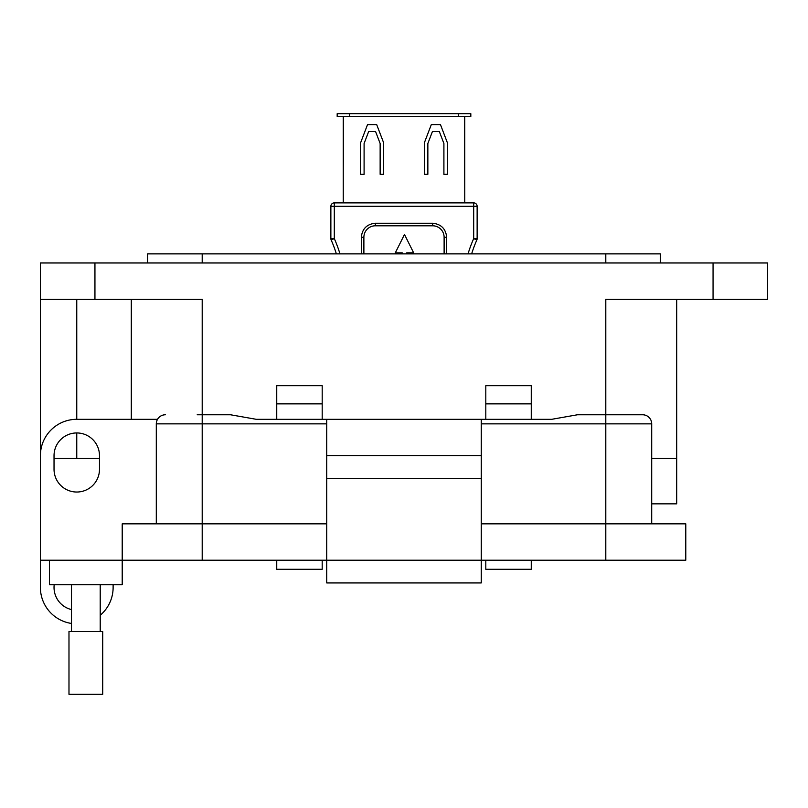 <?xml version="1.0" encoding="UTF-8"?>
<svg xmlns="http://www.w3.org/2000/svg" width="808" height="808" viewBox="0 0 808 808"><rect width="100%" height="100%" fill="white"/><g stroke="black" fill="none" stroke-linecap="round" stroke-linejoin="round"><path stroke-width="1.21" d="M402.192 253.874L402.192 252.823L395.314 252.823L404.485 234.482L413.646 252.823L406.767 252.823L406.767 253.874M331.169 240.016A122.998 122.998 0 0 1 336.36 253.874A122.998 122.998 0 0 0 331.169 240.016A3.434 3.434 0 0 1 330.866 238.613A3.434 3.434 0 0 0 331.169 240.016L334.31 238.613L330.866 238.613L330.866 206.313A3.434 3.434 0 0 1 334.31 202.879L473.69 202.879A3.434 3.434 0 0 1 477.134 206.313L477.134 238.613L473.69 238.613L473.69 206.313L334.31 206.313L334.31 238.613A126.432 126.432 0 0 1 339.956 253.874M464.64 138.885L464.751 188.587M464.751 202.879L464.751 116.443L470.822 116.443L470.822 113.696L458.449 113.696L458.449 116.443L464.64 116.443L464.64 159.55M343.36 138.885L343.249 169.7M343.36 159.55L343.36 116.443L349.551 116.443L349.551 113.696L337.178 113.696L337.178 116.443L343.249 116.443L343.249 202.879M363.883 253.874L363.883 237.259A11.463 11.463 0 0 1 375.346 225.796L432.654 225.796A11.463 11.463 0 0 1 444.117 237.259L444.117 253.874M439.32 131.502L432.442 131.502L427.856 143.511L427.856 174.326L424.422 174.326L424.422 142.642L431.3 124.624L440.471 124.624L447.339 142.642L447.339 174.326L443.905 174.326L443.905 143.511L439.32 131.502M360.661 142.642L367.529 124.624L376.7 124.624L383.578 142.642L383.578 174.326L380.144 174.326L380.144 143.511L375.558 131.502L368.68 131.502L364.095 143.511L364.095 174.326L360.661 174.326L360.661 142.642M349.551 116.443L458.449 116.443M458.449 113.696L349.551 113.696M476.831 240.016A3.434 3.434 0 0 0 477.134 238.613A3.434 3.434 0 0 1 476.831 240.016A122.998 122.998 0 0 0 471.64 253.874A122.998 122.998 0 0 1 476.831 240.016L473.69 238.613A126.432 126.432 0 0 0 468.044 253.874M71.488 609.585A22.725 22.725 0 0 1 54.197 584.75M531.26 560.207L531.26 569.297L485.81 569.297L485.81 560.207M322.19 560.207L322.19 569.297L276.74 569.297L276.74 560.207M71.488 623.453A36.36 36.36 0 0 1 40.4 587.477L40.4 560.207L685.79 560.207L685.79 523.847L605.798 523.847L605.798 414.767L642.612 414.767L577.488 414.767L605.798 414.767L605.798 299.324L767.6 299.324L767.6 262.964L40.4 262.964L40.4 299.324L202.202 299.324L202.202 414.767L230.512 414.767L237.461 415.989M147.662 262.964L147.662 253.874L660.338 253.874L660.338 262.964M40.4 455.631L40.4 299.324M651.702 503.849L676.7 503.849L676.7 458.399L651.702 458.399L676.7 458.399L676.7 299.324M99.485 458.399L54.035 458.399M100.212 615.272A36.36 36.36 0 0 0 113.12 587.477L113.12 584.75M485.81 419.312L485.81 385.679L531.26 385.679L531.26 419.312M322.19 403.859L276.74 403.859L276.74 385.679L322.19 385.679L322.19 419.312M276.74 403.859L276.74 419.312M131.3 299.324L131.3 419.312M485.81 403.859L531.26 403.859M49.49 560.207L49.49 584.75L122.21 584.75L122.21 523.847L202.202 523.847L202.202 560.207M326.735 560.207L326.735 582.932L481.265 582.932L481.265 478.397L326.735 478.397L326.735 560.207M685.79 523.847L685.79 560.207M605.798 560.207L605.798 523.847L481.265 523.847M326.735 523.847L202.202 523.847L202.202 423.857L156.298 423.857A9.09 9.09 0 0 1 165.387 414.767A9.09 9.09 0 0 0 157.52 419.312L76.76 419.312L76.76 299.324M54.035 455.672L54.035 469.307A22.725 22.725 0 0 0 76.76 492.032A22.725 22.725 0 0 0 99.485 469.307L99.485 455.672A22.725 22.725 0 0 0 76.76 432.947A22.725 22.725 0 0 0 54.035 455.672M40.4 560.207L40.4 455.672A36.36 36.36 0 0 1 76.76 419.312M326.735 582.932L481.265 582.932L326.735 582.932M230.512 414.767L202.202 414.767L230.512 414.767L256.288 419.312L481.265 419.312L481.265 478.397M326.735 419.312L326.735 478.397M481.265 455.672L326.735 455.672M156.298 523.847L156.298 423.857M651.702 423.857L651.702 523.847L651.702 423.857A9.09 9.09 -90 0 0 642.612 414.767A9.09 9.09 0 0 1 651.702 423.857L605.798 423.857L605.798 419.312M342.642 419.312L551.712 419.312L570.62 415.979M577.488 414.767L605.798 414.767L577.488 414.767L551.712 419.312M197.203 414.767L201.546 414.767M237.421 415.989L230.563 414.777M85.85 631.492L102.717 631.492L102.717 694.304L68.983 694.304L68.983 631.492L85.85 631.492M446.683 253.874L446.683 237.259C445.794 228.805 441.118 224.129 432.654 223.24L375.346 223.24C366.882 224.129 362.206 228.805 361.317 237.259L361.317 253.874M444.117 237.259L446.683 237.259M432.654 225.796L432.654 223.24M363.883 237.259L361.317 237.259M375.346 225.796L375.346 223.24M477.134 206.313A3.434 3.434 0 0 0 473.69 202.879L473.69 206.313L477.134 206.313M334.31 202.879A3.434 3.434 0 0 0 330.866 206.313L334.31 206.313L334.31 202.879M605.798 253.874L605.798 262.964M202.202 253.874L202.202 262.964M94.94 299.324L94.94 262.964M202.202 419.312L202.202 423.857L326.735 423.857M713.06 299.324L713.06 262.964M76.76 458.399L76.76 432.947M605.798 423.857L481.265 423.857M202.202 414.767L202.202 423.857M605.798 414.767L642.612 414.767M100.212 584.75L100.212 631.492M71.488 584.75L71.488 631.492"/></g></svg>
